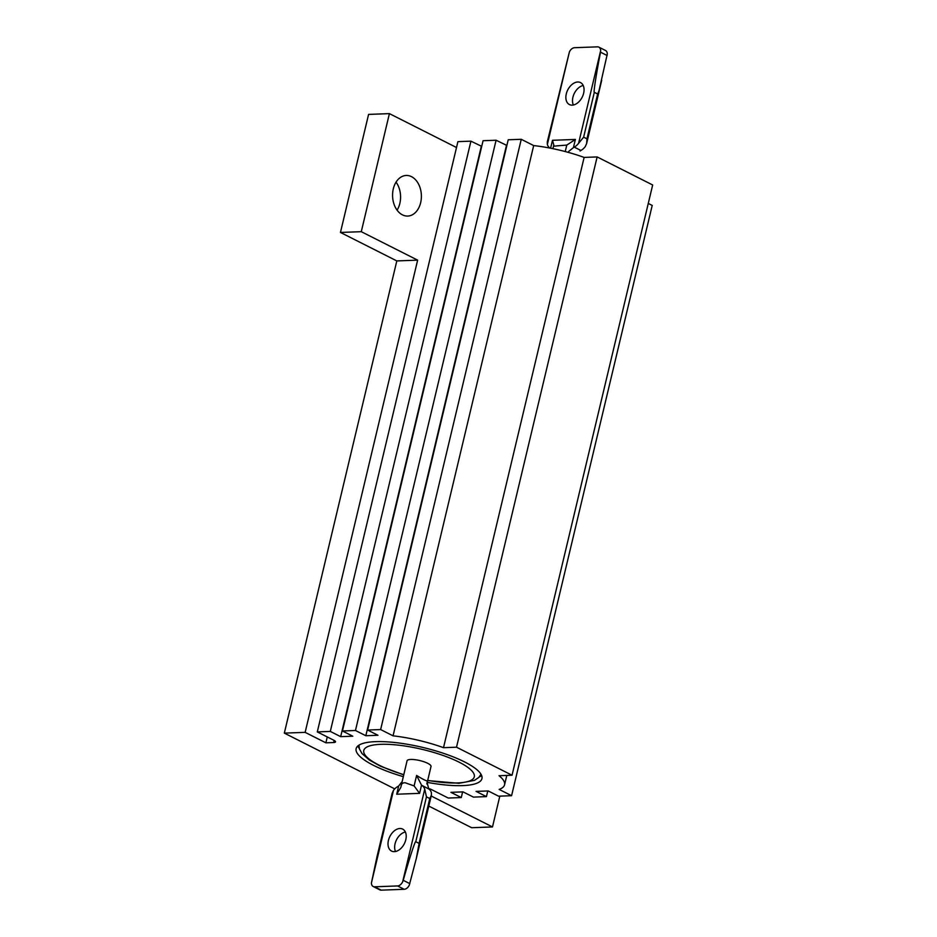 <?xml version="1.0" encoding="UTF-8"?>
<svg xmlns="http://www.w3.org/2000/svg" width="937" height="937" viewBox="0 0 937 937"><rect width="100%" height="100%" fill="white"/><g stroke="black" fill="none" stroke-linecap="round" stroke-linejoin="round"><path stroke-width="1.41" d="M583.201 85.49A12.31 8.082 -63.2 0 0 574.369 93.278A12.31 8.082 -63.2 0 0 573.35 105.003M572.202 105.143A12.31 8.082 116.8 0 1 569.415 104.557A12.31 8.082 116.8 0 1 566.897 91.885A12.31 8.082 116.8 0 1 577.719 81.999A12.31 8.082 116.8 0 1 580.507 82.585A12.31 8.082 116.8 0 1 583.025 95.258A12.31 8.082 116.8 0 1 572.202 105.143M565.234 151.56L566.78 145.094L556.929 145.856C554.235 146.277 553.158 146.184 553.697 145.575L552.889 148.667M395.508 851.51A12.31 8.082 116.8 0 1 396.527 839.786A12.31 8.082 116.8 0 1 405.358 831.997M394.36 851.651A12.31 8.082 116.8 0 1 391.561 851.065A12.31 8.082 116.8 0 1 389.042 838.392A12.31 8.082 116.8 0 1 399.876 828.507A12.31 8.082 116.8 0 1 402.664 829.093A12.31 8.082 116.8 0 1 405.182 841.766A12.31 8.082 116.8 0 1 394.36 851.651M426.85 783.976L431.02 766.489A12.31 3.162 -166.6 0 0 424.098 761.804A12.31 3.162 -166.6 0 0 410.757 759.45A12.31 3.162 -166.6 0 0 407.068 760.774L401.036 786.412C401.247 783.882 402.629 782.676 405.194 782.77L414.107 785.92L416.602 775.449C422.587 779.162 426.218 781.001 427.506 780.943L426.921 783.391M427.237 782.36A64.665 16.632 -166.6 0 0 462.585 785.616A64.665 16.632 -166.6 0 0 481.946 778.624A64.665 16.632 -166.6 0 0 445.579 754.039A64.665 16.632 -166.6 0 0 375.503 741.647A64.665 16.632 -166.6 0 0 356.13 748.651A64.665 16.632 -166.6 0 0 403.285 776.656M357.84 745.993A64.665 16.632 -166.6 0 0 359.316 748.476M411.53 176.671A20.309 14.406 87.9 0 0 406.236 175.465A20.309 14.406 87.9 0 0 392.697 192.518A20.309 14.406 87.9 0 0 402.43 214.854A20.309 14.406 87.9 0 0 407.736 216.06A20.309 14.406 87.9 0 0 421.263 199.007A20.309 14.406 87.9 0 0 411.53 176.671M598.884 47.143L605.513 50.493A6.161 4.041 -63.2 0 1 607.293 54.018L598.977 90.819L597.63 93.993L594.316 92.318C593.262 93.431 596.459 72.723 600.523 52.179L600.652 50.668A6.161 4.041 116.8 0 0 598.884 47.143A6.161 4.041 116.8 0 0 597.49 46.85L574.486 47.705A6.161 4.041 -63.2 0 0 569.427 51.828L547.29 141.897L547.349 144.497A12.31 8.082 -63.2 0 0 549.925 148.023M566.78 145.094L575.377 139.437L573.421 147.636L574.264 147.121L580.893 150.47A12.31 8.082 -63.2 0 0 585.215 146.687L586.632 143.548L586.949 138.84L597.63 93.993M594.316 92.318L583.634 137.165L578.586 143.338A12.31 8.082 116.8 0 1 574.264 147.121M580.893 150.47L580.05 150.986M427.085 782.454L428.771 788.977A12.31 8.082 116.8 0 1 431.36 792.503L431.407 795.103L429.778 798.547L419.097 843.394L416.333 858.409L409.282 885.172A6.161 4.041 116.8 0 1 404.21 889.295L381.218 890.15A6.161 4.041 -63.2 0 1 379.825 889.857L373.195 886.507A6.161 4.041 -63.2 0 0 374.589 886.8L381.218 890.15M428.771 788.977L421.545 785.171L419.589 793.358L414.107 785.92M400.872 787.314L396.702 794.213L398.658 786.014L397.815 786.53A12.31 8.082 -63.2 0 0 393.493 790.313L392.076 793.452L376.99 856.746L371.415 882.982A6.161 4.041 -63.2 0 0 373.195 886.507M419.097 843.394L415.782 841.719C415.431 839.845 408.965 859.756 403.238 880.311L402.652 881.822A6.161 4.041 116.8 0 1 397.581 885.945L374.589 886.8M422.142 785.628A12.31 8.082 116.8 0 1 424.73 789.153L426.464 796.872L429.778 798.547M428.01 788.368A6.161 1.581 13.4 0 1 431.688 789.668L448.261 798.043L461.273 797.563L450.92 792.327L463.065 791.882L473.419 797.106L486.432 796.626L476.078 791.402L488.224 790.945L498.578 796.181L511.59 795.7L499.163 789.422A61.561 15.824 -166.6 0 0 504.563 784.808A61.561 15.824 -166.6 0 0 499.034 775.719L512.047 775.239L456.518 747.199L443.506 747.679A61.561 15.824 -166.6 0 0 393.06 735.838L380.633 729.56L367.609 730.04L377.974 735.276L365.828 735.721L355.463 730.497L342.45 730.977L352.816 736.213L340.67 736.658L330.304 731.422L317.292 731.902L333.877 740.277A6.161 1.581 13.4 0 1 335.528 741.87A6.161 1.581 13.4 0 1 333.677 742.526L325.877 742.818L305.146 732.359L284.333 733.121L394.746 788.884M428.795 806.078L471.662 827.722L492.487 826.949L431.196 796.005M456.518 147.519L389.405 113.623L368.581 114.396L340.459 232.446L396.82 260.919L284.333 733.121M481.723 146.371L470.924 141.159L457.912 141.639L317.292 731.902M506.882 145.446L496.083 140.234L483.07 140.714L342.45 730.977M512.047 775.239L652.667 184.976L597.138 156.936L584.126 157.416A61.561 15.824 -166.6 0 0 533.68 145.575L521.253 139.297L508.229 139.777L367.609 730.04M511.59 795.7L652.211 205.437L648.275 203.446M443.506 747.679L584.126 157.416M456.518 747.199L597.138 156.936M393.06 735.838L533.68 145.575M380.633 729.56L521.253 139.297M365.828 735.721L506.448 145.458M355.463 730.497L496.083 140.234M340.67 736.658L481.29 146.395M330.304 731.422L470.924 141.159M325.877 742.818L327.271 736.939M396.82 260.919L417.644 260.146L361.284 231.685L389.405 113.623M417.644 260.146L305.146 732.359M361.284 231.685L340.459 232.446M397.089 210.169A20.309 14.406 87.9 0 0 396.058 182.129M492.487 826.949L499.819 796.134M461.273 797.563L462.62 791.894M486.432 796.626L487.779 790.969M479.194 777.031A64.665 16.632 -166.6 0 0 481.63 775.485M398.658 786.014L401.622 782.208M416.602 775.449L421.545 785.171M427.155 782.149L427.506 780.943M550.605 148.198L552.49 140.292L553.849 145.188M573.421 147.636L568.736 151.384M427.717 780.357A56.806 14.605 -166.6 0 0 457.279 782.945A56.806 14.605 -166.6 0 0 459.071 762.156A56.806 14.605 -166.6 0 0 380.797 744.318A56.806 14.605 -166.6 0 0 365.289 755.304A56.806 14.605 -166.6 0 0 403.765 774.653M607.129 55.517L600.523 52.179M569.427 51.828L547.349 144.497M552.49 140.292L575.377 139.437M600.652 50.668L578.586 143.338M583.634 137.165L586.949 138.84M419.589 793.358L396.702 794.213M371.415 882.982L393.493 790.313M402.652 881.822L424.73 789.153M397.581 885.945L404.21 889.295M415.782 841.719L426.464 796.872M333.677 742.526L334.181 740.441M403.238 880.311L409.844 883.65M481.032 774.278L478.795 777.441L474.462 780.369L458.896 783.309L427.67 780.568M601.718 80.254L586.632 143.548M416.333 858.409L431.407 795.103M504.563 784.808L506.788 775.438M358.918 745.196L359.48 749.026L362.033 753.582L369.342 760.024L380.469 766.208L403.706 774.864"/></g></svg>
